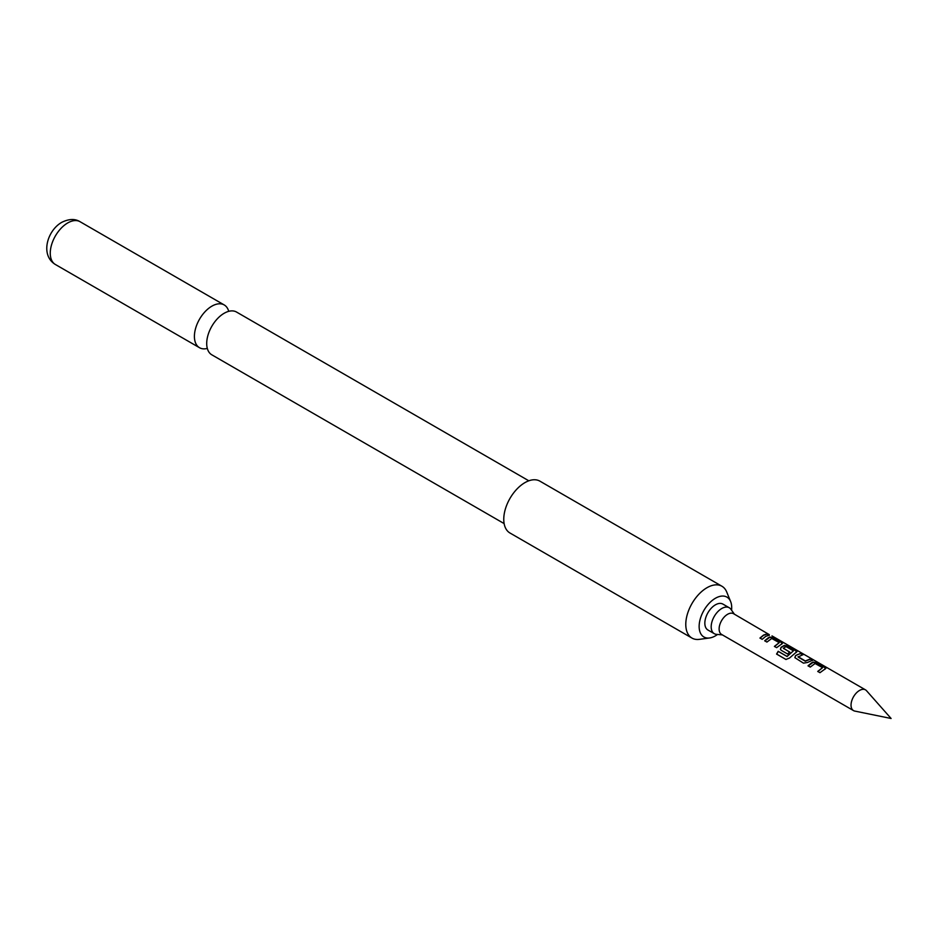 <?xml version="1.0" encoding="UTF-8"?>
<svg xmlns="http://www.w3.org/2000/svg" width="938" height="938" viewBox="0 0 938 938"><rect width="100%" height="100%" fill="white"/><g stroke="black" fill="none" stroke-linecap="round" stroke-linejoin="round"><path stroke-width="1.41" d="M771.997 635.905L865.493 689.864A11.971 6.918 120 0 0 859.501 690.462A11.971 6.918 120 0 0 851.681 701.014A11.971 6.918 120 0 0 853.521 710.605A11.971 6.918 120 0 0 854.764 711.074L891.1 718.485L866.513 690.708A11.971 6.918 120 0 0 865.493 689.864M769.266 634.616L733.575 613.71A11.971 6.918 120 0 0 727.583 614.296A11.971 6.918 120 0 0 719.763 624.849A11.971 6.918 120 0 0 721.603 634.44L853.521 710.605M504.116 523.58L211.812 354.81A24.693 14.258 -60 0 1 206.735 342.323A24.693 14.258 -60 0 1 223.15 313.878A24.693 14.258 -60 0 1 224.17 313.269A24.693 14.258 -60 0 1 236.517 312.037L528.809 480.795M808.134 665.968L813.105 662.357L817.139 663.143L824.912 667.633L825.03 669.24M817.83 671.573L822.556 667.668L815.087 663.494L810.268 667.082L808.04 665.804L811.616 662.814L813.14 662.099L817.221 662.861L825.006 667.352L825.077 668.982L819.964 672.687L817.748 671.409L822.556 667.668M794.896 657.714L795.6 655.803L797.171 654.712L800.618 653.598L802.834 654.888M798.086 656.635L805.261 660.985L810.409 658.933L812.625 660.211L807.489 662.474L803.444 663.143L794.849 657.644L795.553 655.592L800.7 653.329L802.928 654.607L798.121 657.057L805.296 661.208L810.315 659.203L812.543 660.493M780.451 649.377L781.155 647.466L784.215 645.684L788.248 646.458L796.022 650.949L796.139 652.567M786.067 659.508L776.734 654.114L778.306 651.429L787.099 656.506L793.419 650.843L786.243 646.692L784.707 647.279L783.394 648.357L789.714 652.004L787.592 653.997L781.225 650.315L780.404 649.295L781.108 647.243L784.25 645.414L788.33 646.188L796.116 650.679L796.174 652.297L789.468 658.066L785.903 659.449L776.57 654.067L778.177 651.3L786.97 656.377L793.419 650.843M783.394 648.158L789.749 652.227M764.798 640.947L769.77 637.336L773.803 638.121L781.577 642.612L781.694 644.23M774.495 646.552L779.22 642.647L771.751 638.473L766.921 642.061L764.705 640.783L768.281 637.793L769.805 637.078L773.885 637.84L781.659 642.342L781.729 643.96L776.629 647.666L774.413 646.388L779.22 642.647M760.05 638.215L763.544 635.307L766.979 634.182L769.207 635.472M734.36 614.155L730.925 609.301A14.961 8.641 120 0 0 729.26 607.754L722.905 604.095A14.961 8.641 120 0 0 715.424 604.834A14.961 8.641 120 0 0 705.646 618.025A14.961 8.641 120 0 0 707.932 630.019L714.287 633.678A14.961 8.641 120 0 0 716.468 634.358L722.377 634.897M729.26 607.754A14.961 8.641 120 0 0 721.768 608.504A14.961 8.641 120 0 0 711.989 621.683A14.961 8.641 120 0 0 714.287 633.678M765.76 636.339L762.184 639.329L759.968 638.039L763.544 635.061L767.073 633.912L769.289 635.19L765.76 636.339M782.538 643.316L781.729 643.96M796.983 651.652L796.174 652.297M825.886 668.337L825.077 668.982M731.558 610.204A23.016 13.296 120 0 0 730.632 601.563A23.016 13.296 120 0 0 715.424 598.256A23.016 13.296 120 0 0 699.408 622.891A23.016 13.296 120 0 0 709.609 637.969A23.016 13.296 120 0 0 715.424 635.847A23.016 13.296 120 0 0 717.558 634.451M730.632 601.563L726.727 592.03A29.934 17.283 120 0 0 721.92 586.238A29.934 17.283 120 0 0 706.959 587.727A29.934 17.283 120 0 0 685.784 624.38A29.934 17.283 120 0 0 691.986 638.086A29.934 17.283 120 0 0 699.396 639.353L709.609 637.969M721.92 586.238L539.889 481.147A29.934 17.283 120 0 0 516.826 489.167A29.934 17.283 120 0 0 503.765 519.289A29.934 17.283 120 0 0 509.955 532.995L691.986 638.086M228.72 311.334A24.693 14.258 120 0 0 224.217 304.944A24.693 14.258 120 0 0 211.871 306.163A24.693 14.258 120 0 0 195.737 327.925A24.693 14.258 120 0 0 199.524 347.717A24.693 14.258 120 0 0 207.31 348.42M67.724 222.939A24.693 14.258 120 0 0 51.59 244.701A24.693 14.258 120 0 0 55.377 264.493C39.9 255.089 47.322 230.49 61.732 222.353C68.92 218.8 75.04 218.589 80.07 221.72A24.693 14.258 120 0 0 67.724 222.939M55.377 264.493L199.524 347.717M80.07 221.72L224.217 304.944"/></g></svg>
